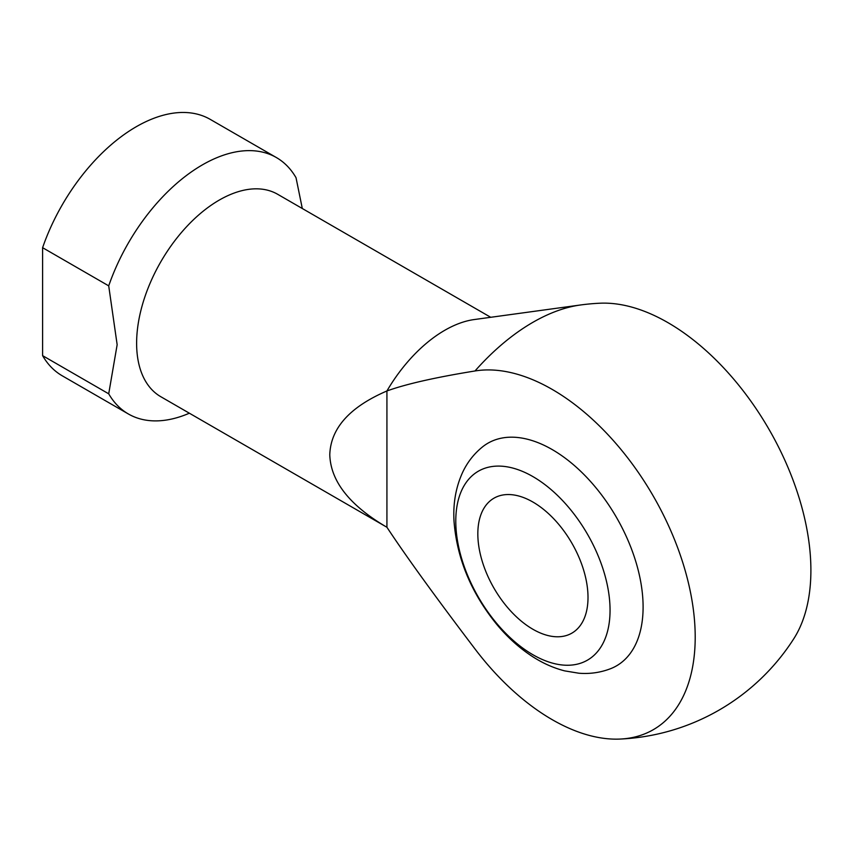 <?xml version="1.0" encoding="UTF-8"?>
<svg xmlns="http://www.w3.org/2000/svg" width="852" height="852" viewBox="0 0 852 852"><rect width="100%" height="100%" fill="white"/><g stroke="black" fill="none" stroke-linecap="round" stroke-linejoin="round"><path stroke-width="1.28" d="M588.008 597.476A77.915 44.986 -120 0 0 554.002 519.06A77.915 44.986 -120 0 0 493.968 498.186A77.915 44.986 -120 0 0 493.968 588.157A77.915 44.986 -120 0 0 571.873 633.142A77.915 44.986 -120 0 0 588.008 597.476M610.053 610.192A109.077 62.973 -120 0 0 494.352 466.268A109.077 62.973 -120 0 0 494.352 620.533A109.077 62.973 -120 0 0 610.053 610.192M643.1 607.018A128.556 74.22 60 0 1 610.788 668.618C600.543 672.579 589.893 674.113 578.838 673.218L564.652 670.875C553.044 667.883 541.883 662.813 531.169 655.689C518.421 647.211 506.759 636.551 496.194 623.707C470.943 592.321 456.896 558.22 454.031 521.392C452.945 503.468 455.852 487.003 462.785 472.019C467.535 462.04 474.17 453.615 482.701 446.757A128.556 74.22 60 0 1 583.386 473.936A128.556 74.22 60 0 1 643.1 607.018M475.001 648.958C435.361 596.762 405.999 556.186 386.925 527.26L385.573 526.483C349.224 504.895 330.629 480.986 329.777 454.744C330.661 428.268 349.714 407.011 386.925 390.962C405.999 384.06 435.361 377.393 475.001 370.971A202.233 116.756 60 0 1 675.38 541.776A202.233 116.756 60 0 1 620.171 739.057A202.233 116.756 60 0 1 475.001 648.958M475.001 370.971A188.867 109.045 -60 0 1 580.436 304.995L474.223 319.553A116.873 67.478 -60 0 0 386.925 390.962L386.925 527.26M620.181 739.057A218.155 218.155 0 0 0 793.713 638.862A202.233 116.756 -120 0 0 769.047 429.419A202.233 116.756 -120 0 0 600.01 303.216M302.3 208.506L296.027 177.706A148.035 85.466 -60 0 0 276.389 157.556L210.274 119.397A148.035 85.466 -60 0 0 42.6 247.687L108.715 285.857L117.15 344.709L108.715 393.816L42.6 355.646L42.6 247.687M189.368 413.199A148.035 85.466 -60 0 1 128.354 413.965L62.239 375.796A148.035 85.466 -60 0 1 42.6 355.646M128.354 413.965A148.035 85.466 -60 0 1 108.715 393.816M385.573 526.483L160.815 396.723A116.873 67.478 -60 0 1 136.618 343.218A116.873 67.478 -60 0 1 187.632 225.61A116.873 67.478 -60 0 1 277.688 194.299L490.72 317.295M108.715 285.857A148.035 85.466 -60 0 1 276.389 157.556M599.659 303.227A218.155 218.155 0 0 0 580.436 304.995"/></g></svg>
